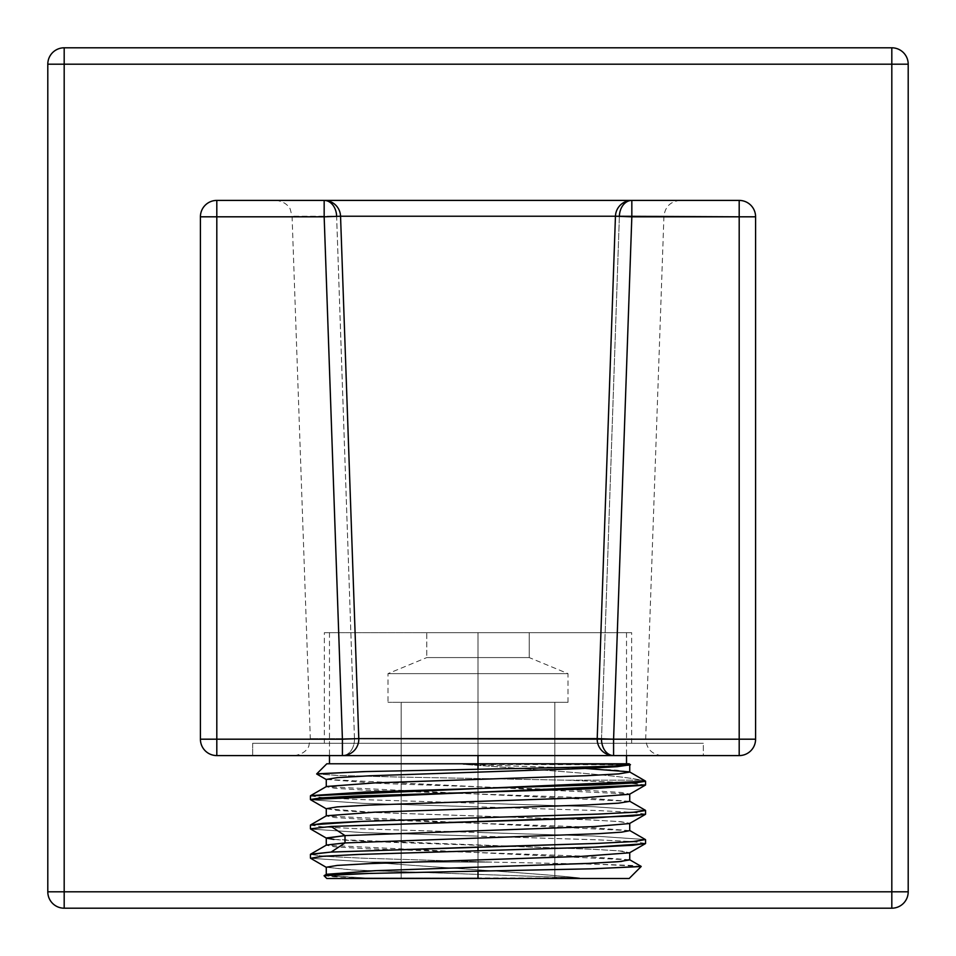 <?xml version="1.0" encoding="UTF-8"?>
<svg xmlns="http://www.w3.org/2000/svg" width="956" height="956" viewBox="0 0 956 956"><rect width="100%" height="100%" fill="white"/><g stroke="black" fill="none" stroke-linecap="round" stroke-linejoin="round"><path stroke-width="0.72" stroke-dasharray="4.78 3.58" d="M478 632.669L631.641 632.669L324.359 632.669L478 632.669L478 743.29L324.359 743.29L478 743.29L478 632.669L631.641 632.669L478 632.669L478 743.29L631.641 743.29L324.359 743.29L631.641 743.29L478 743.29L478 632.669L329.473 632.669L478 632.669L478 755.587L478 632.669L626.527 632.669L478 632.669L478 763.772L329.473 763.772L478 763.772L478 632.669M703.341 743.29L252.659 743.29L703.341 743.29L703.341 755.587L252.659 755.587L252.659 743.29L703.341 743.29L252.659 743.29L252.659 755.587L703.341 755.587L252.659 755.587L703.341 755.587L703.341 743.29M216.809 755.587L739.191 755.587L216.809 755.587A16.383 16.383 0 0 1 200.413 739.191L200.413 216.809A16.383 16.383 0 0 1 216.809 200.413L739.191 200.413A16.383 16.383 0 0 1 755.587 216.809L755.587 739.191A16.383 16.383 0 0 1 739.191 755.587A16.383 16.383 0 0 0 755.587 739.191L755.587 216.809A16.383 16.383 0 0 0 739.191 200.413L216.809 200.413A16.383 16.383 0 0 0 200.413 216.809L200.413 739.191A16.383 16.383 0 0 0 216.809 755.587M908.2 891.817A16.383 16.383 0 0 1 891.817 908.2A16.383 16.383 0 0 0 908.2 891.817L908.2 64.183A16.383 16.383 0 0 0 891.817 47.8A16.383 16.383 0 0 1 908.2 64.183L908.2 891.817M891.817 47.8L64.183 47.8A16.383 16.383 0 0 0 47.8 64.183A16.383 16.383 0 0 1 64.183 47.8L891.817 47.8M47.8 64.183L47.8 891.817A16.383 16.383 0 0 0 64.183 908.2A16.383 16.383 0 0 1 47.8 891.817L47.8 64.183M64.183 908.2L891.817 908.2L64.183 908.2M613.585 755.587L662.066 755.587L613.585 755.587A16.383 12.069 90 0 1 601.527 738.618L619.38 216.235L663.93 216.235L615.449 216.235A16.383 16.383 0 0 1 631.832 200.413L680.313 200.413L631.832 200.413A16.383 16.383 0 0 0 615.449 216.235L663.93 216.235L615.449 216.235L597.213 738.618A16.383 16.383 0 0 0 613.585 755.587A16.383 16.383 0 0 1 597.213 738.618L601.527 738.618A16.383 12.069 -90 0 0 601.515 738.773M342.415 755.587L293.934 755.587L342.415 755.587A16.383 12.069 90 0 0 354.473 738.618L310.306 738.618L354.473 738.618A16.383 12.069 -90 0 1 342.415 755.587A16.383 16.383 0 0 0 358.787 738.618A16.383 16.383 0 0 1 342.415 755.587M324.168 200.413A16.383 16.383 0 0 1 340.551 216.235L358.787 738.618L340.551 216.235A16.383 16.383 0 0 0 324.168 200.413L275.687 200.413L324.168 200.413M354.473 738.618L336.62 216.235L292.07 216.235L336.62 216.235L354.473 738.618L310.306 738.618L358.787 738.618M340.551 216.235L336.62 216.235M619.38 216.235L601.527 738.618M597.213 738.618L615.449 216.235M316.806 773.822L336.369 775.412L396.668 777.001L566.083 780.168L641.094 780.168C618.867 774.946 536.495 769.676 463.098 764.322L478 763.772L329.473 763.772L629.179 763.772L329.473 763.772M629.179 763.772L326.821 763.772M645.348 814.416L635.023 812.504L599.304 810.616L362.396 803.303L310.616 799.766L362.611 803.315L478 806.852L478 803.195L359.504 799.539L323.188 797.71L310.425 795.882M645.384 785.127L626.276 782.641L566.083 780.168L400.194 777.073L339.368 775.519L316.675 773.966M629.968 764.764L629 764.322L629.968 764.776M326.271 779.427L376.545 783.322L590.832 790.636L621.065 792.464L629.729 794.042L326.271 779.415M326.271 808.704L376.568 812.588L590.832 819.901L621.065 821.73L629.729 823.307L618.209 821.491L585.407 819.662L371.083 812.361L338.054 810.533L326.271 808.704M585.275 768.445L463.098 764.322C536.495 769.676 618.867 774.946 641.094 780.168L645.384 781.016L641.094 780.168L566.083 780.168L624.364 782.534L645.575 784.9M629.729 830.633L579.611 826.737L365.586 819.423L335.174 817.607L326.271 815.994L629.729 830.633M629.729 801.367L579.587 797.471L365.562 790.158L335.162 788.33L326.271 786.728L629.729 801.367M629.705 764.872L463.098 764.322L579.623 768.206L616.489 770.142L629.729 771.97M310.664 795.631L320.977 797.543L356.696 799.419L593.604 806.745L645.384 810.282L593.533 806.733L478 803.195L478 806.852L596.496 810.509L632.812 812.337L645.575 814.165M310.664 824.897L320.965 826.809L356.696 828.685L593.604 836.01L645.384 839.547L593.568 836.01L478 832.461L478 836.118L362.778 832.592L310.676 829.055L362.778 832.592L596.496 839.774L632.812 841.603L645.575 843.431M641.106 866.554L631.641 865.431L600.356 864.32L491.719 862.109L369.602 862.109L310.664 858.309L369.602 862.109L491.719 862.109L364.463 858.261L324.526 856.337L310.425 854.413M326.462 874.298L336.357 876.234L365.3 877.943L579.611 877.943L351.139 869.912L326.271 867.235L354.174 870.08L579.611 877.943C529.122 872.601 433.606 867.319 369.602 862.109C433.606 867.319 529.122 872.601 579.611 877.943L478 878.492L629.179 878.492M645.384 843.658L635.023 841.77L599.304 839.894L478 836.118L478 832.461L359.504 828.804L323.188 826.976L310.425 825.148M333.919 839.428L597.309 849.478L622.667 851.151L629.526 852.824L618.233 850.756L585.442 848.928L371.155 841.627L338.101 839.798L326.271 837.97M629.729 859.779L579.432 855.99L365.156 848.677L334.935 846.849L326.271 845.259L629.729 859.898M310.628 854.186L322.196 856.17L361.523 858.141L491.719 862.109L597.631 864.248L641.189 866.399M324.156 875.624L334.098 876.795L365.3 877.943L334.959 876.114L326.486 874.286M326.821 878.492L478 877.943L365.3 877.943L324.132 875.804M478 878.492L629.179 878.492L401.173 878.492L401.173 702.313L401.173 878.492L478 878.492L478 702.313L387.993 702.313L568.007 702.313L401.173 702.313L478 702.313L478 673.633L387.993 673.633L478 673.633L478 702.313L387.993 702.313L568.007 702.313L478 702.313L478 673.633L478 702.313L401.173 702.313L401.173 878.492L401.173 702.313L478 702.313L478 878.492L554.827 878.492L554.827 702.313L478 702.313L554.827 702.313L554.827 878.492L554.827 702.313L554.827 878.492L478 878.492L478 702.313L478 878.492L401.173 878.492M478 673.633L568.007 673.633L478 673.633L568.007 673.633L478 673.633L478 657.573L529.218 657.573L478 657.573L478 673.633L387.993 673.633L478 673.633L478 657.573L426.782 657.573L426.782 632.669L529.218 632.669L529.218 657.573L478 657.573L529.218 657.573L529.218 632.669L426.782 632.669L529.218 632.669L426.782 632.669L426.782 657.573L478 657.573L478 673.633M426.782 657.573L478 657.573L426.782 657.573L387.993 673.633L387.993 702.313M478 763.772L630.016 764.609M324.359 743.29L324.359 632.669M275.687 200.413C287.123 201.429 290.624 209.567 290.277 209.352L292.07 216.235L310.306 738.618L308.824 746.038C308.955 746.015 306.159 754.224 293.934 755.587M680.313 200.413C670.622 201.31 665.161 206.58 663.93 216.235L645.694 738.618C646.387 748.871 651.849 754.523 662.066 755.587M631.641 743.29L631.641 632.669M329.473 632.669L329.473 755.587M626.527 632.669L626.527 755.587M568.007 702.313L568.007 673.633L529.218 657.573"/><path stroke-width="1.43" d="M739.191 755.587L216.809 755.587L216.809 200.413L739.191 200.413A16.383 16.383 0 0 1 755.587 216.809A16.383 16.383 0 0 0 739.191 200.413L739.191 216.809L755.587 216.809L755.587 739.191A16.383 16.383 0 0 1 739.191 755.587A16.383 16.383 0 0 0 755.587 739.191L739.191 739.191L755.587 739.191L755.587 216.809L739.191 216.809L739.191 200.413L631.832 200.413L631.832 216.809L631.832 200.413A16.383 16.383 0 0 0 615.449 216.235L739.191 216.809L631.832 216.809L613.585 739.191L631.832 216.809L615.449 216.235A16.383 16.383 0 0 1 631.832 200.413A16.383 12.464 -90 0 0 619.38 216.235A16.383 12.464 90 0 1 631.832 200.413L324.168 200.413A16.383 16.383 0 0 1 340.551 216.235L358.787 738.618L613.585 739.191L739.191 739.191L739.191 216.809L739.191 739.191L613.585 739.191L613.585 755.587L613.585 739.191L597.213 738.618L615.449 216.235L597.213 738.618A16.383 16.383 0 0 0 613.585 755.587A16.383 16.383 0 0 1 597.213 738.618L358.787 738.618A16.383 16.383 0 0 1 342.415 755.587A16.383 16.383 0 0 0 358.787 738.618L342.415 739.191L358.787 738.618L340.551 216.235L324.168 216.809L340.551 216.235A16.383 16.383 0 0 0 324.168 200.413L324.168 216.809L324.168 200.413A16.383 12.464 -90 0 1 336.62 216.235A16.383 12.464 90 0 0 324.168 200.413L216.809 200.413L216.809 216.809L324.168 216.809L216.809 216.809L216.809 739.191L342.415 739.191L324.168 216.809L342.415 739.191L216.809 739.191L216.809 755.587A16.383 16.383 0 0 1 200.413 739.191L216.809 739.191L200.413 739.191L200.413 216.809L216.809 216.809L200.413 216.809A16.383 16.383 0 0 1 216.809 200.413A16.383 16.383 0 0 0 200.413 216.809L200.413 739.191A16.383 16.383 0 0 0 216.809 755.587L342.415 755.587L342.415 739.191L342.415 755.587L739.191 755.587L739.191 739.191L739.191 755.587M64.183 891.817L891.817 891.817L891.817 64.183L64.183 64.183L64.183 891.817L891.817 891.817L891.817 908.2L64.183 908.2L64.183 891.817L47.8 891.817L47.8 64.183A16.383 16.383 0 0 1 64.183 47.8L891.817 47.8A16.383 16.383 0 0 1 908.2 64.183L908.2 891.817A16.383 16.383 0 0 1 891.817 908.2L891.817 891.817L908.2 891.817L891.817 891.817L891.817 64.183L908.2 64.183L908.2 891.817A16.383 16.383 0 0 1 891.817 908.2L64.183 908.2A16.383 16.383 0 0 1 47.8 891.817L47.8 64.183L64.183 64.183L64.183 47.8L891.817 47.8L891.817 64.183L891.817 47.8A16.383 16.383 0 0 1 908.2 64.183L47.8 64.183A16.383 16.383 0 0 1 64.183 47.8L64.183 908.2A16.383 16.383 0 0 1 47.8 891.817L64.183 891.817M601.515 738.773A16.383 12.069 -90 0 0 613.585 755.587M615.449 216.235L340.551 216.235L615.449 216.235M478 755.587L478 763.772L478 755.587M329.473 755.587L329.473 763.772L478 763.772L478 769.257L366.734 771.54L316.806 773.822M316.699 773.894L326.821 763.772L629.179 763.772L630.028 764.609M310.425 799.539L310.425 795.882L645.575 781.243L645.575 784.9L310.425 799.539L320.272 797.925L353.935 796.097L590.665 788.784L645.384 785.127L629.526 794.293L580.806 797.902L368.92 805.095L337.205 806.9L326.271 808.704L337.444 806.888L369.327 805.083L581.069 797.89L629.538 794.293M316.675 773.966L363.889 771.612L478 769.257C567.135 767.62 641.846 765.971 629 764.322C641.846 765.971 567.135 767.62 478 769.257L478 763.772M629.968 764.776L580.818 768.636L368.992 775.83L337.241 777.634L326.271 779.427L337.671 777.598L370.187 775.782L583.734 768.505L617.194 766.688L629.705 764.872M629.526 823.558L594.094 826.57L345.008 835.604L331.123 826.462L593.616 817.942L645.384 814.393L629.514 823.558L594.393 826.558L345.008 835.604L326.486 838.197L333.919 839.428M645.575 781.243L635.728 782.845L602.065 784.673L365.335 791.998L310.616 795.655L326.486 786.489L375.194 782.88L587.08 775.675L618.807 773.882L629.729 772.078L618.532 773.906L586.578 775.698L374.632 782.904L326.474 786.489M645.575 839.774L645.575 843.431L632.812 845.259L596.496 847.088L478 850.756L478 847.088L596.496 843.431L632.812 841.603L645.372 839.547L635.023 841.435L599.304 843.323L331.123 852.071L345.008 842.929L597.894 833.704L621.555 832.162L629.729 830.633L621.555 832.162L597.894 833.704L345.008 842.929L326.45 845.032L345.008 842.929L331.123 852.071L478 847.088L478 850.756L359.504 854.413L323.188 856.241L310.664 858.309L320.965 856.409L356.684 854.521L593.616 847.207L645.384 843.658L629.526 852.824L580.782 856.433L368.813 863.638L337.133 865.443L326.271 867.235L337.444 865.407L369.363 863.615L581.164 856.409L629.538 852.812M326.438 815.779L375.075 812.158L586.721 804.964L618.58 803.16L629.729 801.367L618.532 803.171L586.578 804.964L374.621 812.17L326.438 815.779M645.372 781.016L629.514 771.851L585.275 768.445M310.425 828.804L331.123 826.462L310.425 828.804L310.425 825.148L323.188 823.319L359.504 821.479L596.496 814.165L632.812 812.337L645.575 810.509L635.035 812.17L599.316 814.058L362.396 821.371L310.616 824.92L326.486 815.755M310.425 858.07L310.425 854.413L331.123 852.071L310.616 854.186L326.486 845.02M641.177 866.506L629.179 878.492L478 878.492L478 871.143L590.987 868.837L641.106 866.554M645.575 810.509L645.575 814.165L632.812 815.994L478 821.491L478 817.822L478 821.491L331.123 826.462L345.008 835.604L345.008 842.929L345.008 835.604L326.271 837.97M629.729 852.585L629.729 859.898L618.544 861.703L586.637 863.495L374.86 870.689L326.462 874.298M641.189 866.399L593.843 868.765L370.103 873.39L324.12 875.648L326.486 874.286L376.568 870.629L590.844 863.304L621.077 861.476L629.514 859.647L641.118 866.363M324.132 875.804L334.457 874.632L367.247 873.473L478 871.143L478 878.492L326.821 878.492L324.096 875.78M401.173 878.492L478 878.492M626.527 755.587L626.527 763.772M310.628 799.766L326.486 808.931M316.759 774.037L326.486 779.666M629.526 830.382L645.384 839.547M629.514 801.116L645.384 810.282M310.628 858.297L326.486 867.462M310.628 829.031L326.486 838.197M326.271 845.259L326.271 837.946M326.271 874.525L326.271 867.212M629.729 772.101L629.729 764.776M326.271 786.728L326.271 779.415M629.729 801.367L629.729 794.042M326.271 815.994L326.271 808.68M629.729 830.633L629.729 823.307"/></g></svg>
